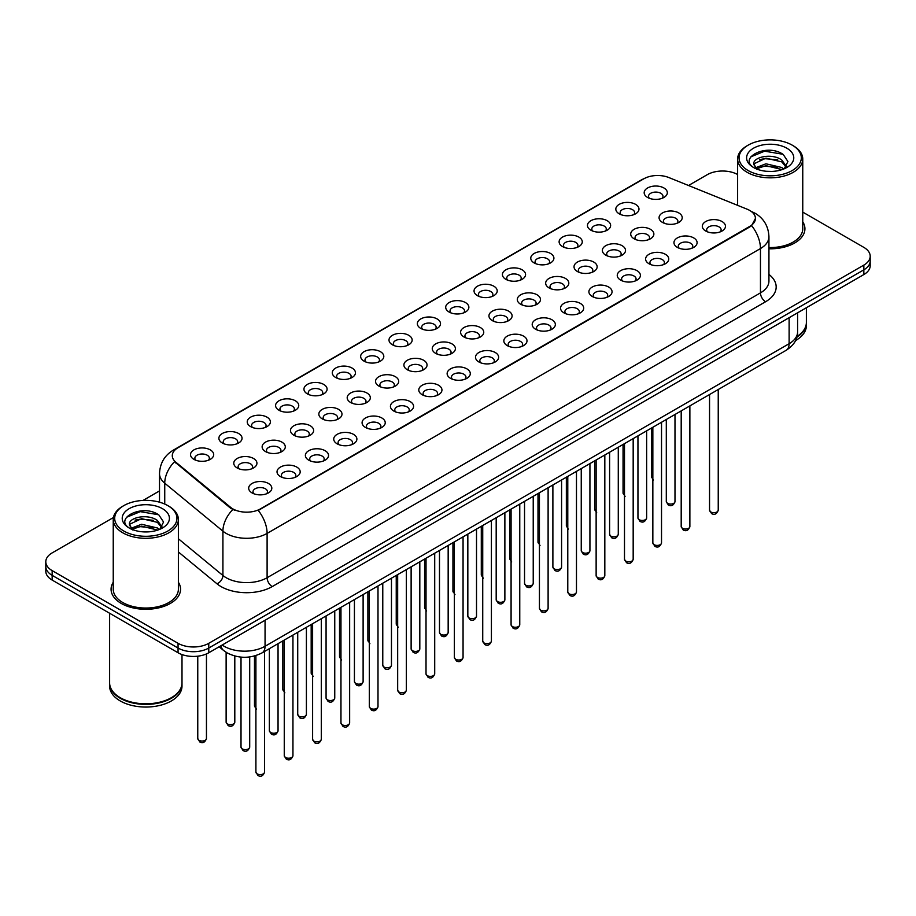<?xml version="1.0" encoding="UTF-8"?>
<svg xmlns="http://www.w3.org/2000/svg" width="916" height="916" viewBox="0 0 916 916"><rect width="100%" height="100%" fill="white"/><g stroke="black" fill="none" stroke-linecap="round" stroke-linejoin="round"><path stroke-width="1.37" d="M619.205 213.817L619.205 213.817A11.576 6.687 180 0 1 619.216 204.36A11.576 6.687 180 0 1 635.59 204.36A11.576 6.687 180 0 1 635.59 213.817A11.576 6.687 180 0 1 619.205 213.817M633.689 214.699A7.236 4.179 0 0 0 634.639 212.626A7.236 4.179 0 0 0 632.521 209.672A7.236 4.179 0 0 0 624.632 208.768A7.236 4.179 0 0 0 620.166 212.626A7.236 4.179 0 0 0 621.105 214.699M590.854 230.179L590.854 230.179A11.576 6.687 180 0 1 590.854 220.722A11.576 6.687 180 0 1 607.239 220.722A11.576 6.687 180 0 1 607.239 230.179A11.576 6.687 180 0 1 590.854 230.179M605.339 231.072A7.236 4.179 0 0 0 606.289 229A7.236 4.179 0 0 0 604.159 226.046A7.236 4.179 0 0 0 596.282 225.141A7.236 4.179 0 0 0 591.805 229A7.236 4.179 0 0 0 592.755 231.072M562.504 246.553L562.504 246.553A11.576 6.687 180 0 1 562.504 237.095A11.576 6.687 180 0 1 578.878 237.095A11.576 6.687 180 0 1 578.878 246.553A11.576 6.687 180 0 1 562.504 246.553M576.977 247.434A7.236 4.179 0 0 0 577.927 245.374A7.236 4.179 0 0 0 575.809 242.419A7.236 4.179 0 0 0 567.92 241.503A7.236 4.179 0 0 0 563.455 245.374A7.236 4.179 0 0 0 564.405 247.434M534.154 262.915L534.154 262.915A11.576 6.687 180 0 1 534.154 253.469A11.576 6.687 180 0 1 550.527 253.469A11.576 6.687 180 0 1 550.527 262.915A11.576 6.687 180 0 1 534.154 262.915M548.627 263.808A7.236 4.179 0 0 0 549.577 261.736A7.236 4.179 0 0 0 547.459 258.781A7.236 4.179 0 0 0 539.57 257.877A7.236 4.179 0 0 0 535.104 261.736A7.236 4.179 0 0 0 536.055 263.808M505.804 279.288L505.804 279.288A11.576 6.687 180 0 1 505.804 269.831A11.576 6.687 180 0 1 522.177 269.831A11.576 6.687 180 0 1 522.177 279.288A11.576 6.687 180 0 1 505.804 279.288M520.277 280.17A7.236 4.179 0 0 0 521.227 278.109A7.236 4.179 0 0 0 519.109 275.155A7.236 4.179 0 0 0 511.22 274.25A7.236 4.179 0 0 0 506.754 278.109A7.236 4.179 0 0 0 507.704 280.17M477.442 295.662L477.442 295.662A11.576 6.687 180 0 1 477.442 286.204A11.576 6.687 180 0 1 493.827 286.204A11.576 6.687 180 0 1 493.827 295.662A11.576 6.687 180 0 1 477.442 295.662M491.926 296.544A7.236 4.179 0 0 0 492.877 294.471A7.236 4.179 0 0 0 490.758 291.517A7.236 4.179 0 0 0 482.869 290.612A7.236 4.179 0 0 0 478.404 294.471A7.236 4.179 0 0 0 479.343 296.544M449.092 312.024L449.092 312.024A11.576 6.687 180 0 1 449.092 302.566A11.576 6.687 180 0 1 465.477 302.566A11.576 6.687 180 0 1 465.477 312.024A11.576 6.687 180 0 1 449.092 312.024M463.576 312.917A7.236 4.179 0 0 0 464.526 310.845A7.236 4.179 0 0 0 462.397 307.89A7.236 4.179 0 0 0 454.519 306.986A7.236 4.179 0 0 0 450.042 310.845A7.236 4.179 0 0 0 450.993 312.917M420.742 328.397L420.742 328.397A11.576 6.687 180 0 1 420.742 318.94A11.576 6.687 180 0 1 437.115 318.94A11.576 6.687 180 0 1 437.115 328.397A11.576 6.687 180 0 1 420.742 328.397M435.215 329.279A7.236 4.179 0 0 0 436.165 327.218A7.236 4.179 0 0 0 434.047 324.264A7.236 4.179 0 0 0 426.158 323.359A7.236 4.179 0 0 0 421.692 327.218A7.236 4.179 0 0 0 422.642 329.279M392.392 344.771L392.392 344.771A11.576 6.687 180 0 1 392.392 335.313A11.576 6.687 180 0 1 408.765 335.313A11.576 6.687 180 0 1 408.765 344.771A11.576 6.687 180 0 1 392.392 344.771M406.864 345.653A7.236 4.179 0 0 0 407.815 343.58A7.236 4.179 0 0 0 405.696 340.626A7.236 4.179 0 0 0 397.807 339.721A7.236 4.179 0 0 0 393.342 343.58A7.236 4.179 0 0 0 394.292 345.653M364.041 361.133L364.041 361.133A11.576 6.687 180 0 1 364.041 351.675A11.576 6.687 180 0 1 380.415 351.675A11.576 6.687 180 0 1 380.415 361.133A11.576 6.687 180 0 1 364.041 361.133M378.514 362.026A7.236 4.179 0 0 0 379.464 359.954A7.236 4.179 0 0 0 377.346 357A7.236 4.179 0 0 0 369.457 356.095A7.236 4.179 0 0 0 364.992 359.954A7.236 4.179 0 0 0 365.942 362.026M335.68 377.507L335.68 377.507A11.576 6.687 180 0 1 335.68 368.049A11.576 6.687 180 0 1 352.065 368.049A11.576 6.687 180 0 1 352.065 377.507A11.576 6.687 180 0 1 335.68 377.507M350.164 378.388A7.236 4.179 0 0 0 351.114 376.327A7.236 4.179 0 0 0 348.996 373.362A7.236 4.179 0 0 0 341.107 372.457A7.236 4.179 0 0 0 336.641 376.327A7.236 4.179 0 0 0 337.58 378.388M307.329 393.869L307.329 393.869A11.576 6.687 180 0 1 307.329 384.422A11.576 6.687 180 0 1 323.714 384.422A11.576 6.687 180 0 1 323.714 393.869A11.576 6.687 180 0 1 307.329 393.869M321.814 394.762A7.236 4.179 0 0 0 322.764 392.689A7.236 4.179 0 0 0 320.634 389.735A7.236 4.179 0 0 0 312.757 388.831A7.236 4.179 0 0 0 308.28 392.689A7.236 4.179 0 0 0 309.23 394.762M278.979 410.242L278.979 410.242A11.576 6.687 180 0 1 278.979 400.784A11.576 6.687 180 0 1 295.353 400.784A11.576 6.687 180 0 1 295.353 410.242A11.576 6.687 180 0 1 278.979 410.242M293.452 411.124A7.236 4.179 0 0 0 294.402 409.063A7.236 4.179 0 0 0 292.284 406.109A7.236 4.179 0 0 0 284.395 405.204A7.236 4.179 0 0 0 279.93 409.063A7.236 4.179 0 0 0 280.88 411.124M250.629 426.616L250.629 426.616A11.576 6.687 180 0 1 250.629 417.158A11.576 6.687 180 0 1 267.003 417.158A11.576 6.687 180 0 1 267.003 426.616A11.576 6.687 180 0 1 250.629 426.616M265.102 427.497A7.236 4.179 0 0 0 266.052 425.425A7.236 4.179 0 0 0 263.934 422.471A7.236 4.179 0 0 0 256.045 421.566A7.236 4.179 0 0 0 251.579 425.425A7.236 4.179 0 0 0 252.53 427.497M222.279 442.978L222.279 442.978A11.576 6.687 180 0 1 222.279 433.52A11.576 6.687 180 0 1 238.652 433.52A11.576 6.687 180 0 1 238.652 442.978A11.576 6.687 180 0 1 222.279 442.978M236.752 443.871A7.236 4.179 0 0 0 237.702 441.798A7.236 4.179 0 0 0 235.584 438.844A7.236 4.179 0 0 0 227.695 437.94A7.236 4.179 0 0 0 223.229 441.798A7.236 4.179 0 0 0 224.18 443.871M193.917 459.351L193.917 459.351A11.576 6.687 180 0 1 193.917 449.893A11.576 6.687 180 0 1 210.302 449.893A11.576 6.687 180 0 1 210.302 459.351A11.576 6.687 180 0 1 193.917 459.351M208.401 460.233A7.236 4.179 0 0 0 209.352 458.172A7.236 4.179 0 0 0 207.234 455.218A7.236 4.179 0 0 0 199.345 454.302A7.236 4.179 0 0 0 194.868 458.172A7.236 4.179 0 0 0 195.818 460.233M647.566 197.444L647.566 197.444A11.576 6.687 180 0 1 647.566 187.986A11.576 6.687 180 0 1 663.94 187.986A11.576 6.687 180 0 1 663.94 197.444A11.576 6.687 180 0 1 647.566 197.444M662.039 198.325A7.236 4.179 0 0 0 662.989 196.264A7.236 4.179 0 0 0 660.871 193.31A7.236 4.179 0 0 0 652.982 192.406A7.236 4.179 0 0 0 648.517 196.264A7.236 4.179 0 0 0 649.467 198.325M634.101 238.778L634.101 238.778A11.576 6.687 180 0 1 634.101 229.321A11.576 6.687 180 0 1 650.475 229.321A11.576 6.687 180 0 1 650.475 238.778A11.576 6.687 180 0 1 634.101 238.778M648.585 239.671A7.236 4.179 0 0 0 649.524 237.599A7.236 4.179 0 0 0 647.406 234.645A7.236 4.179 0 0 0 639.517 233.74A7.236 4.179 0 0 0 635.051 237.599A7.236 4.179 0 0 0 636.002 239.671M605.751 255.152L605.751 255.152A11.576 6.687 180 0 1 605.751 245.694A11.576 6.687 180 0 1 622.124 245.694A11.576 6.687 180 0 1 622.124 255.152A11.576 6.687 180 0 1 605.751 255.152M620.224 256.033A7.236 4.179 0 0 0 621.174 253.961A7.236 4.179 0 0 0 619.056 251.007A7.236 4.179 0 0 0 611.167 250.102A7.236 4.179 0 0 0 606.701 253.961A7.236 4.179 0 0 0 607.652 256.033M577.401 271.514L577.401 271.514A11.576 6.687 180 0 1 577.401 262.068A11.576 6.687 180 0 1 593.774 262.068A11.576 6.687 180 0 1 593.774 271.514A11.576 6.687 180 0 1 577.401 271.514M591.873 272.407A7.236 4.179 0 0 0 592.824 270.334A7.236 4.179 0 0 0 590.706 267.38A7.236 4.179 0 0 0 582.816 266.476A7.236 4.179 0 0 0 578.351 270.334A7.236 4.179 0 0 0 579.301 272.407M549.05 287.887L549.05 287.887A11.576 6.687 180 0 1 549.05 278.43A11.576 6.687 180 0 1 565.424 278.43A11.576 6.687 180 0 1 565.424 287.887A11.576 6.687 180 0 1 549.05 287.887M563.523 288.769A7.236 4.179 0 0 0 564.474 286.708A7.236 4.179 0 0 0 562.355 283.754A7.236 4.179 0 0 0 554.466 282.849A7.236 4.179 0 0 0 550.001 286.708A7.236 4.179 0 0 0 550.94 288.769M520.689 304.261L520.689 304.261A11.576 6.687 180 0 1 520.689 294.803A11.576 6.687 180 0 1 537.074 294.803A11.576 6.687 180 0 1 537.074 304.261A11.576 6.687 180 0 1 520.689 304.261M535.173 305.142A7.236 4.179 0 0 0 536.123 303.07A7.236 4.179 0 0 0 533.994 300.116A7.236 4.179 0 0 0 526.116 299.211A7.236 4.179 0 0 0 521.639 303.07A7.236 4.179 0 0 0 522.589 305.142M492.339 320.623L492.339 320.623A11.576 6.687 180 0 1 492.339 311.165A11.576 6.687 180 0 1 508.712 311.165A11.576 6.687 180 0 1 508.712 320.623A11.576 6.687 180 0 1 492.339 320.623M506.823 321.516A7.236 4.179 0 0 0 507.762 319.444A7.236 4.179 0 0 0 505.643 316.489A7.236 4.179 0 0 0 497.754 315.585A7.236 4.179 0 0 0 493.289 319.444A7.236 4.179 0 0 0 494.239 321.516M463.988 336.996L463.988 336.996A11.576 6.687 180 0 1 463.988 327.539A11.576 6.687 180 0 1 480.362 327.539A11.576 6.687 180 0 1 480.362 336.996A11.576 6.687 180 0 1 463.988 336.996M478.461 337.878A7.236 4.179 0 0 0 479.411 335.817A7.236 4.179 0 0 0 477.293 332.863A7.236 4.179 0 0 0 469.404 331.947A7.236 4.179 0 0 0 464.939 335.817A7.236 4.179 0 0 0 465.889 337.878M435.638 353.358L435.638 353.358A11.576 6.687 180 0 1 435.638 343.912A11.576 6.687 180 0 1 452.012 343.912A11.576 6.687 180 0 1 452.012 353.358A11.576 6.687 180 0 1 435.638 353.358M450.111 354.252A7.236 4.179 0 0 0 451.061 352.179A7.236 4.179 0 0 0 448.943 349.225A7.236 4.179 0 0 0 441.054 348.32A7.236 4.179 0 0 0 436.589 352.179A7.236 4.179 0 0 0 437.539 354.252M407.288 369.732L407.288 369.732A11.576 6.687 180 0 1 407.288 360.274A11.576 6.687 180 0 1 423.661 360.274A11.576 6.687 180 0 1 423.661 369.732A11.576 6.687 180 0 1 407.288 369.732M421.761 370.614A7.236 4.179 0 0 0 422.711 368.553A7.236 4.179 0 0 0 420.593 365.599A7.236 4.179 0 0 0 412.704 364.694A7.236 4.179 0 0 0 408.238 368.553A7.236 4.179 0 0 0 409.177 370.614M378.926 386.105L378.926 386.105A11.576 6.687 180 0 1 378.926 376.648A11.576 6.687 180 0 1 395.311 376.648A11.576 6.687 180 0 1 395.311 386.105A11.576 6.687 180 0 1 378.926 386.105M393.411 386.987A7.236 4.179 0 0 0 394.361 384.915A7.236 4.179 0 0 0 392.231 381.961A7.236 4.179 0 0 0 384.354 381.056A7.236 4.179 0 0 0 379.877 384.915A7.236 4.179 0 0 0 380.827 386.987M350.576 402.468L350.576 402.468A11.576 6.687 180 0 1 350.576 393.021A11.576 6.687 180 0 1 366.95 393.021A11.576 6.687 180 0 1 366.95 402.468A11.576 6.687 180 0 1 350.576 402.468M365.06 403.361A7.236 4.179 0 0 0 365.999 401.288A7.236 4.179 0 0 0 363.881 398.334A7.236 4.179 0 0 0 355.992 397.43A7.236 4.179 0 0 0 351.526 401.288A7.236 4.179 0 0 0 352.477 403.361M322.226 418.841L322.226 418.841A11.576 6.687 180 0 1 322.226 409.383A11.576 6.687 180 0 1 338.599 409.383A11.576 6.687 180 0 1 338.599 418.841A11.576 6.687 180 0 1 322.226 418.841M336.699 419.723A7.236 4.179 0 0 0 337.649 417.662A7.236 4.179 0 0 0 335.531 414.708A7.236 4.179 0 0 0 327.642 413.803A7.236 4.179 0 0 0 323.176 417.662A7.236 4.179 0 0 0 324.127 419.723M293.876 435.215L293.876 435.215A11.576 6.687 180 0 1 293.876 425.757A11.576 6.687 180 0 1 310.249 425.757A11.576 6.687 180 0 1 310.249 435.215A11.576 6.687 180 0 1 293.876 435.215M308.349 436.096A7.236 4.179 0 0 0 309.299 434.024A7.236 4.179 0 0 0 307.181 431.07A7.236 4.179 0 0 0 299.292 430.165A7.236 4.179 0 0 0 294.826 434.024A7.236 4.179 0 0 0 295.776 436.096M265.526 451.577L265.526 451.577A11.576 6.687 180 0 1 265.526 442.119A11.576 6.687 180 0 1 281.899 442.119A11.576 6.687 180 0 1 281.899 451.577A11.576 6.687 180 0 1 265.526 451.577M279.998 452.47A7.236 4.179 0 0 0 280.949 450.397A7.236 4.179 0 0 0 278.83 447.443A7.236 4.179 0 0 0 270.941 446.539A7.236 4.179 0 0 0 266.476 450.397A7.236 4.179 0 0 0 267.415 452.47M237.164 467.95L237.164 467.95A11.576 6.687 180 0 1 237.164 458.492A11.576 6.687 180 0 1 253.549 458.492A11.576 6.687 180 0 1 253.549 467.95A11.576 6.687 180 0 1 237.164 467.95M251.648 468.832A7.236 4.179 0 0 0 252.598 466.771A7.236 4.179 0 0 0 250.469 463.817A7.236 4.179 0 0 0 242.591 462.901A7.236 4.179 0 0 0 238.114 466.771A7.236 4.179 0 0 0 239.065 468.832M662.451 222.405L662.451 222.405A11.576 6.687 180 0 1 662.451 212.959A11.576 6.687 180 0 1 678.836 212.959A11.576 6.687 180 0 1 678.836 222.405A11.576 6.687 180 0 1 662.451 222.405M676.935 223.298A7.236 4.179 0 0 0 677.886 221.225A7.236 4.179 0 0 0 675.756 218.271A7.236 4.179 0 0 0 667.878 217.367A7.236 4.179 0 0 0 663.402 221.225A7.236 4.179 0 0 0 664.352 223.298M677.348 247.377L677.348 247.377A11.576 6.687 180 0 1 677.348 237.92A11.576 6.687 180 0 1 693.721 237.92A11.576 6.687 180 0 1 693.721 247.377A11.576 6.687 180 0 1 677.348 247.377M691.82 248.259A7.236 4.179 0 0 0 692.771 246.198A7.236 4.179 0 0 0 690.653 243.244A7.236 4.179 0 0 0 682.763 242.339A7.236 4.179 0 0 0 678.298 246.198A7.236 4.179 0 0 0 679.248 248.259M648.997 263.751L648.997 263.751A11.576 6.687 180 0 1 648.997 254.293A11.576 6.687 180 0 1 665.371 254.293A11.576 6.687 180 0 1 665.371 263.751A11.576 6.687 180 0 1 648.997 263.751M663.47 264.632A7.236 4.179 0 0 0 664.421 262.56A7.236 4.179 0 0 0 662.302 259.606A7.236 4.179 0 0 0 654.413 258.701A7.236 4.179 0 0 0 649.948 262.56A7.236 4.179 0 0 0 650.898 264.632M620.647 280.113L620.647 280.113A11.576 6.687 180 0 1 620.647 270.655A11.576 6.687 180 0 1 637.021 270.667A11.576 6.687 180 0 1 637.021 280.113A11.576 6.687 180 0 1 620.647 280.113M635.12 281.006A7.236 4.179 0 0 0 636.07 278.933A7.236 4.179 0 0 0 633.952 275.979A7.236 4.179 0 0 0 626.063 275.075A7.236 4.179 0 0 0 621.598 278.933A7.236 4.179 0 0 0 622.548 281.006M592.286 296.486L592.286 296.486A11.576 6.687 180 0 1 592.286 287.029A11.576 6.687 180 0 1 608.671 287.029A11.576 6.687 180 0 1 608.671 296.486A11.576 6.687 180 0 1 592.286 296.486M606.77 297.368A7.236 4.179 0 0 0 607.72 295.307A7.236 4.179 0 0 0 605.602 292.353A7.236 4.179 0 0 0 597.713 291.448A7.236 4.179 0 0 0 593.236 295.307A7.236 4.179 0 0 0 594.186 297.368M563.935 312.86L563.935 312.86A11.576 6.687 180 0 1 563.935 303.402A11.576 6.687 180 0 1 580.32 303.402A11.576 6.687 180 0 1 580.32 312.86A11.576 6.687 180 0 1 563.935 312.86M578.42 313.741A7.236 4.179 0 0 0 579.359 311.669A7.236 4.179 0 0 0 577.24 308.715A7.236 4.179 0 0 0 569.351 307.81A7.236 4.179 0 0 0 564.886 311.669A7.236 4.179 0 0 0 565.836 313.741M535.585 329.222L535.585 329.222A11.576 6.687 180 0 1 535.585 319.764A11.576 6.687 180 0 1 551.959 319.764A11.576 6.687 180 0 1 551.959 329.222A11.576 6.687 180 0 1 535.585 329.222M550.058 330.115A7.236 4.179 0 0 0 551.008 328.043A7.236 4.179 0 0 0 548.89 325.088A7.236 4.179 0 0 0 541.001 324.184A7.236 4.179 0 0 0 536.536 328.043A7.236 4.179 0 0 0 537.486 330.115M507.235 345.595L507.235 345.595A11.576 6.687 180 0 1 507.235 336.138A11.576 6.687 180 0 1 523.609 336.138A11.576 6.687 180 0 1 523.609 345.595A11.576 6.687 180 0 1 507.235 345.595M521.708 346.477A7.236 4.179 0 0 0 522.658 344.416A7.236 4.179 0 0 0 520.54 341.45A7.236 4.179 0 0 0 512.651 340.546A7.236 4.179 0 0 0 508.185 344.416A7.236 4.179 0 0 0 509.136 346.477M478.885 361.957L478.885 361.957A11.576 6.687 180 0 1 478.885 352.511A11.576 6.687 180 0 1 495.258 352.511A11.576 6.687 180 0 1 495.258 361.957A11.576 6.687 180 0 1 478.885 361.957M493.358 362.85A7.236 4.179 0 0 0 494.308 360.778A7.236 4.179 0 0 0 492.19 357.824A7.236 4.179 0 0 0 484.301 356.919A7.236 4.179 0 0 0 479.835 360.778A7.236 4.179 0 0 0 480.785 362.85M450.523 378.331L450.523 378.331A11.576 6.687 180 0 1 450.523 368.873A11.576 6.687 180 0 1 466.908 368.873A11.576 6.687 180 0 1 466.908 378.331A11.576 6.687 180 0 1 450.523 378.331M465.007 379.213A7.236 4.179 0 0 0 465.958 377.152A7.236 4.179 0 0 0 463.84 374.197A7.236 4.179 0 0 0 455.95 373.293A7.236 4.179 0 0 0 451.474 377.152A7.236 4.179 0 0 0 452.424 379.213M422.173 394.704L422.173 394.704A11.576 6.687 180 0 1 422.173 385.247A11.576 6.687 180 0 1 438.558 385.247A11.576 6.687 180 0 1 438.558 394.704A11.576 6.687 180 0 1 422.173 394.704M436.657 395.586A7.236 4.179 0 0 0 437.596 393.514A7.236 4.179 0 0 0 435.478 390.56A7.236 4.179 0 0 0 427.589 389.655A7.236 4.179 0 0 0 423.123 393.514A7.236 4.179 0 0 0 424.074 395.586M393.823 411.066L393.823 411.066A11.576 6.687 180 0 1 393.823 401.609A11.576 6.687 180 0 1 410.196 401.609A11.576 6.687 180 0 1 410.196 411.066A11.576 6.687 180 0 1 393.823 411.066M408.296 411.96A7.236 4.179 0 0 0 409.246 409.887A7.236 4.179 0 0 0 407.128 406.933A7.236 4.179 0 0 0 399.239 406.028A7.236 4.179 0 0 0 394.773 409.887A7.236 4.179 0 0 0 395.723 411.96M365.473 427.44L365.473 427.44A11.576 6.687 180 0 1 365.473 417.982A11.576 6.687 180 0 1 381.846 417.982A11.576 6.687 180 0 1 381.846 427.44A11.576 6.687 180 0 1 365.473 427.44M379.945 428.322A7.236 4.179 0 0 0 380.896 426.261A7.236 4.179 0 0 0 378.777 423.306A7.236 4.179 0 0 0 370.888 422.402A7.236 4.179 0 0 0 366.423 426.261A7.236 4.179 0 0 0 367.373 428.322M337.122 443.813L337.122 443.813A11.576 6.687 180 0 1 337.122 434.356A11.576 6.687 180 0 1 353.496 434.356A11.576 6.687 180 0 1 353.496 443.813A11.576 6.687 180 0 1 337.122 443.813M351.595 444.695A7.236 4.179 0 0 0 352.546 442.623A7.236 4.179 0 0 0 350.427 439.669A7.236 4.179 0 0 0 342.538 438.764A7.236 4.179 0 0 0 338.073 442.623A7.236 4.179 0 0 0 339.023 444.695M308.761 460.175L308.761 460.175A11.576 6.687 180 0 1 308.761 450.718A11.576 6.687 180 0 1 325.146 450.718A11.576 6.687 180 0 1 325.146 460.175A11.576 6.687 180 0 1 308.761 460.175M323.245 461.069A7.236 4.179 0 0 0 324.195 458.996A7.236 4.179 0 0 0 322.077 456.042A7.236 4.179 0 0 0 314.188 455.137A7.236 4.179 0 0 0 309.711 458.996A7.236 4.179 0 0 0 310.661 461.069M280.411 476.549L280.411 476.549A11.576 6.687 180 0 1 280.411 467.091A11.576 6.687 180 0 1 296.795 467.091A11.576 6.687 180 0 1 296.795 476.549A11.576 6.687 180 0 1 280.411 476.549M294.895 477.431A7.236 4.179 0 0 0 295.834 475.37A7.236 4.179 0 0 0 293.715 472.404A7.236 4.179 0 0 0 285.826 471.5A7.236 4.179 0 0 0 281.361 475.37A7.236 4.179 0 0 0 282.311 477.431M252.06 492.911L252.06 492.911A11.576 6.687 180 0 1 252.06 483.465A11.576 6.687 180 0 1 268.434 483.465A11.576 6.687 180 0 1 268.434 492.911A11.576 6.687 180 0 1 252.06 492.911M266.533 493.804A7.236 4.179 0 0 0 267.483 491.732A7.236 4.179 0 0 0 265.365 488.778A7.236 4.179 0 0 0 257.476 487.873A7.236 4.179 0 0 0 253.011 491.732A7.236 4.179 0 0 0 253.961 493.804M705.698 231.004L705.698 231.004A11.576 6.687 180 0 1 705.698 221.558A11.576 6.687 180 0 1 722.083 221.558A11.576 6.687 180 0 1 722.083 231.004A11.576 6.687 180 0 1 705.698 231.004M720.182 231.897A7.236 4.179 0 0 0 721.132 229.824A7.236 4.179 0 0 0 719.003 226.87A7.236 4.179 0 0 0 711.125 225.966A7.236 4.179 0 0 0 706.648 229.824A7.236 4.179 0 0 0 707.599 231.897M747.101 209.18A19.545 11.278 180 0 1 749.712 210.44A19.545 11.278 180 0 1 755.437 218.42A19.545 11.278 180 0 1 749.712 226.401L260.453 508.872A19.545 11.278 180 0 1 230.626 507.361L175.826 462.179A19.545 11.278 180 0 1 172.288 455.71A19.545 11.278 180 0 1 178.013 447.729L643.811 178.803A19.545 11.278 180 0 1 668.84 177.544L747.101 209.18M113.241 582.255A34.739 20.06 0 0 0 111.076 589.24A34.739 20.06 0 0 0 121.244 603.426A34.739 20.06 0 0 0 159.109 607.766A34.739 20.06 0 0 0 180.555 589.24A34.739 20.06 0 0 0 178.38 582.255A34.739 20.06 0 0 1 180.555 589.24A34.739 20.06 0 0 1 159.109 607.766A34.739 20.06 0 0 1 121.244 603.426A34.739 20.06 0 0 1 111.076 589.24A34.739 20.06 0 0 1 113.241 582.255M755.437 218.42L751.612 225.611L749.712 226.985L258.255 510.441A25.327 14.622 60 0 1 267.106 533.398A28.946 16.717 180 0 1 226.16 533.398A28.946 16.717 180 0 1 222.92 531.165L164.743 483.201A28.946 16.717 180 0 1 159.51 473.606L159.51 502.197M113.424 517.529L52.155 552.898A21.709 12.538 0 0 0 45.8 561.76L45.8 571.218A21.709 12.538 0 0 0 52.155 580.08L178.059 652.764L178.059 648.036A21.709 12.538 0 0 0 208.768 648.036L863.845 269.831A21.709 12.538 0 0 0 870.2 260.968A21.709 12.538 0 0 1 863.845 269.831L208.768 648.036A21.709 12.538 0 0 1 178.059 648.036L52.155 575.351L178.059 648.036L178.059 643.307A21.709 12.538 0 0 0 208.768 643.307L863.845 265.102A21.709 12.538 0 0 0 870.2 256.24A21.709 12.538 0 0 0 863.845 247.377L802.76 212.111M45.8 566.489A21.709 12.538 0 0 0 52.155 575.351A21.709 12.538 0 0 1 45.8 566.489M235.023 510.441L230.626 508.22L174.509 461.698A25.327 16.946 129.5 0 0 164.743 483.201L164.743 504.063M768.936 248.809A34.739 20.06 0 0 0 804.924 228.76A34.739 20.06 0 0 0 802.76 221.786A34.739 20.06 0 0 1 804.924 228.76A34.739 20.06 0 0 1 768.936 248.809M737.62 174.509A21.709 12.538 0 0 0 707.232 174.693L688.523 185.501M159.51 490.919L143.033 500.434M45.8 561.76A21.709 12.538 0 0 0 52.155 570.622L178.059 643.307M178.059 652.764A21.709 12.538 0 0 0 208.768 652.764L863.845 274.56A21.709 12.538 0 0 0 870.2 265.697L870.2 256.24M748.177 170.559A31.121 17.965 0 0 0 792.191 170.559A31.121 17.965 0 0 0 792.191 145.14L793.21 145.736A32.564 18.801 0 0 1 802.76 159.029A32.564 18.801 0 0 1 782.653 176.399A32.564 18.801 0 0 1 747.158 172.322A32.564 18.801 0 0 1 737.62 159.029A32.564 18.801 0 0 1 747.158 145.736L748.177 145.14A31.121 17.965 0 0 0 748.177 170.559M768.936 247.549A32.564 18.801 0 0 0 802.76 228.76L802.76 159.029M797.057 336.424A36.193 20.896 0 0 0 806.378 322.432L806.378 307.742M796.874 337.134A36.193 20.896 0 0 0 806.378 323.016A36.193 20.896 0 0 0 806.366 322.73M795.546 340.58A36.193 20.896 0 0 0 806.378 325.684L806.378 323.016M766.234 171.281L771.753 171.441M755.414 167.823L765.948 163.804L781.749 167.491L783.672 169.036M756.387 168.83L765.948 165.67L782.104 169.609M753.822 163.861L756.524 168.956M753.857 164.365C752.093 157.083 772.062 152.754 781.749 159.991L786.455 166.483M753.925 164.811L754.383 163.598L765.948 158.17L781.749 161.869L786.088 166.975M784.222 168.796L787.92 161.537L783.249 154.495C766.692 142.587 737.265 158.273 754.257 167.891L755.093 168.407M786.867 148.22A23.598 13.626 0 0 0 753.502 148.22A23.598 13.626 0 0 0 753.502 167.479A23.598 13.626 0 0 0 786.867 167.479A23.598 13.626 0 0 0 786.867 148.22M756.891 169.437L753.891 164.628M793.21 145.736L792.191 145.14A31.121 17.965 0 0 0 748.177 145.14M750.799 156.865L764.665 151.174L782.928 154.277M759.467 159.624L764.665 158.674L777.707 159.796M759.467 167.124L764.665 166.185L777.707 167.307M123.809 531.028A31.121 17.965 0 0 0 167.823 531.028A31.121 17.965 0 0 0 167.823 505.621L168.842 506.216A32.564 18.801 0 0 1 178.38 519.509A32.564 18.801 0 0 1 158.273 536.879A32.564 18.801 0 0 1 122.79 532.803A32.564 18.801 0 0 1 113.241 519.509A32.564 18.801 0 0 1 122.79 506.216L123.809 505.621A31.121 17.965 0 0 0 123.809 531.028M113.241 519.509L113.241 589.24A32.564 18.801 0 0 0 122.79 602.533A32.564 18.801 0 0 0 158.273 606.61A32.564 18.801 0 0 0 178.38 589.24L178.38 519.509M171.281 697.752A35.827 20.679 0 0 1 171.143 697.832A35.827 20.679 0 0 1 120.477 697.832L120.225 697.683A36.193 20.896 0 0 0 171.406 697.683A36.193 20.896 0 0 0 181.998 682.912L181.998 654.574M109.634 683.199A36.193 20.896 0 0 0 109.622 683.496A36.193 20.896 0 0 0 120.225 698.267A36.193 20.896 0 0 0 159.659 702.801A36.193 20.896 0 0 0 181.998 683.496A36.193 20.896 0 0 0 181.998 683.199M109.622 683.496L109.622 686.153A36.193 20.896 0 0 0 120.225 700.935A36.193 20.896 0 0 0 159.659 705.457A36.193 20.896 0 0 0 181.998 686.153L181.998 683.496M141.865 531.761L147.373 531.921M131.045 528.292L141.579 524.273L157.38 527.971L159.304 529.505M132.007 529.311L141.579 526.15L157.735 530.089M129.454 524.33L132.156 529.437M129.488 524.834C127.725 517.551 147.694 513.223 157.38 520.471L162.086 526.963M129.557 525.292L130.015 524.078L141.579 518.651L157.38 522.338L161.708 527.444M159.853 529.276L163.552 522.017L158.88 514.975C142.323 503.067 112.897 518.754 129.889 528.372L130.725 528.887M162.498 508.689A23.598 13.626 0 0 0 129.133 508.689A23.598 13.626 0 0 0 129.133 527.96A23.598 13.626 0 0 0 162.498 527.96A23.598 13.626 0 0 0 162.498 508.689M132.522 529.917L129.522 525.108M109.622 613.262L109.622 682.912A36.193 20.896 0 0 0 120.225 697.683L120.477 697.832M168.842 506.216L167.823 505.621A31.121 17.965 0 0 0 123.809 505.621M126.431 517.334L140.297 511.655L158.56 514.758M135.087 520.105L140.297 519.154L153.327 520.277M135.087 527.605L140.297 526.666L153.327 527.776M260.453 508.872L260.453 509.456M230.626 507.361L230.626 508.22M175.826 462.179L175.826 463.038M749.712 226.401L749.712 226.985M768.936 274.434A36.193 20.896 180 0 1 765.581 301.742L272.224 586.583A7.236 4.179 60 0 1 267.106 577.721L760.463 292.88A28.946 16.717 0 0 0 768.936 281.063L768.936 236.74A28.946 16.717 180 0 1 760.463 248.557A25.327 14.622 -120 0 0 751.612 225.611M272.224 586.583A36.193 20.896 180 0 1 221.042 586.583A36.193 20.896 180 0 1 216.989 583.79L178.38 551.959M232.79 509.559A25.327 16.946 129.5 0 0 222.92 531.165L222.92 575.488A28.946 16.717 0 0 0 226.16 577.721A28.946 16.717 0 0 0 267.106 577.721L267.106 533.398L760.463 248.557L760.463 292.88A7.236 4.179 60 0 0 765.581 301.742M768.936 236.74C768.455 226.332 763.875 218.523 755.219 213.325L751.555 211.539A25.327 11.862 112 0 0 751.223 211.424M175.861 449.206A25.327 14.622 -120 0 0 173.239 450.191C164.582 455.401 160.002 463.198 159.51 473.606M173.239 450.191L641.692 179.742A25.327 14.622 60 0 1 643.605 178.929M208.768 643.307L208.768 652.764M863.845 265.102L863.845 274.56M52.155 570.622L52.155 580.08M178.38 538.768L222.92 575.488A7.236 4.843 -50.5 0 1 216.989 583.79M222.176 645.024A28.946 16.717 0 0 0 224.122 646.272A28.946 16.717 0 0 0 265.056 646.272L789.123 343.706A28.946 16.717 0 0 0 797.596 331.89C797.813 339.069 793.989 345.218 786.123 350.324L262.056 652.89A14.473 8.358 60 0 0 265.056 646.272L265.056 620.269M789.123 317.703L789.123 343.706A14.473 8.358 60 0 1 786.123 350.324M220.996 645.7A14.473 9.687 129.5 0 0 223.527 650.406L219.13 646.788M718.236 510.178C716.804 514.082 714.583 515.227 711.572 513.601L709.545 510.178A4.34 2.508 0 0 0 710.816 511.952A4.34 2.508 0 0 0 715.556 512.491A4.34 2.508 0 0 0 718.236 510.178L718.236 389.529M667.569 503.353A4.34 2.508 0 0 0 672.31 503.892A4.34 2.508 0 0 0 674.989 501.579C673.558 505.483 671.336 506.628 668.325 505.002L666.298 501.579A4.34 2.508 0 0 0 667.569 503.353M653.429 480.041L651.413 476.606A4.34 2.508 0 0 0 652.684 478.381A4.34 2.508 0 0 0 652.845 478.473M689.874 526.54C688.454 530.456 686.233 531.589 683.21 529.975L681.195 526.54A4.34 2.508 0 0 0 682.466 528.314A4.34 2.508 0 0 0 687.195 528.864A4.34 2.508 0 0 0 689.874 526.54L689.874 405.891M661.524 542.913C660.092 546.818 657.871 547.963 654.86 546.348L652.845 542.913A4.34 2.508 0 0 0 654.116 544.688A4.34 2.508 0 0 0 658.844 545.226A4.34 2.508 0 0 0 661.524 542.913L661.524 422.265M633.174 559.287C631.742 563.191 629.521 564.336 626.51 562.71L624.494 559.287A4.34 2.508 0 0 0 625.765 561.05A4.34 2.508 0 0 0 630.494 561.6A4.34 2.508 0 0 0 633.174 559.287L633.174 438.638M604.823 575.649C603.392 579.553 601.171 580.698 598.159 579.084L596.133 575.649A4.34 2.508 0 0 0 597.404 577.423A4.34 2.508 0 0 0 602.144 577.973A4.34 2.508 0 0 0 604.823 575.649L604.823 455M639.219 519.716A4.34 2.508 0 0 0 643.948 520.265A4.34 2.508 0 0 0 646.639 517.941C645.207 521.857 642.986 522.99 639.975 521.376L637.948 517.941A4.34 2.508 0 0 0 639.219 519.716M610.869 536.089A4.34 2.508 0 0 0 615.598 536.627A4.34 2.508 0 0 0 618.277 534.314C616.846 538.219 614.636 539.364 611.613 537.749L609.598 534.314A4.34 2.508 0 0 0 610.869 536.089M582.519 552.462A4.34 2.508 0 0 0 587.248 553.001A4.34 2.508 0 0 0 589.927 550.688C588.496 554.592 586.274 555.737 583.263 554.111L581.248 550.688A4.34 2.508 0 0 0 582.519 552.462M576.473 592.022C575.042 595.927 572.821 597.072 569.809 595.446L567.783 592.022A4.34 2.508 0 0 0 569.054 593.797A4.34 2.508 0 0 0 573.794 594.335A4.34 2.508 0 0 0 576.473 592.022L576.473 471.374M548.111 608.396C546.692 612.3 544.47 613.434 541.448 611.819L539.432 608.396A4.34 2.508 0 0 0 540.703 610.159A4.34 2.508 0 0 0 545.432 610.709A4.34 2.508 0 0 0 548.111 608.396L548.111 487.747M519.761 624.758C518.33 628.662 516.109 629.807 513.097 628.193L511.082 624.758A4.34 2.508 0 0 0 512.353 626.533A4.34 2.508 0 0 0 517.082 627.071A4.34 2.508 0 0 0 519.761 624.758L519.761 504.109M554.169 568.825A4.34 2.508 0 0 0 558.897 569.374A4.34 2.508 0 0 0 561.577 567.05C560.145 570.954 557.924 572.099 554.913 570.485L552.886 567.05A4.34 2.508 0 0 0 554.169 568.825M525.807 585.198A4.34 2.508 0 0 0 530.547 585.736A4.34 2.508 0 0 0 533.226 583.423C531.795 587.328 529.574 588.473 526.563 586.847L524.536 583.423A4.34 2.508 0 0 0 525.807 585.198M497.457 601.56A4.34 2.508 0 0 0 502.186 602.11A4.34 2.508 0 0 0 504.876 599.797C503.445 603.701 501.224 604.846 498.212 603.22L496.186 599.797A4.34 2.508 0 0 0 497.457 601.56M491.411 641.131C489.98 645.036 487.759 646.181 484.747 644.555L482.732 641.131A4.34 2.508 0 0 0 484.003 642.906A4.34 2.508 0 0 0 488.732 643.444A4.34 2.508 0 0 0 491.411 641.131L491.411 520.483M463.061 657.493C461.63 661.398 459.408 662.543 456.397 660.928L454.37 657.493A4.34 2.508 0 0 0 455.641 659.268A4.34 2.508 0 0 0 460.382 659.818A4.34 2.508 0 0 0 463.061 657.493L463.061 536.845M434.711 673.867C433.279 677.771 431.058 678.916 428.047 677.302L426.02 673.867A4.34 2.508 0 0 0 427.291 675.642A4.34 2.508 0 0 0 432.031 676.18A4.34 2.508 0 0 0 434.711 673.867L434.711 553.218M406.349 690.24C404.929 694.145 402.708 695.29 399.685 693.664L397.67 690.24A4.34 2.508 0 0 0 398.941 692.004A4.34 2.508 0 0 0 403.67 692.553A4.34 2.508 0 0 0 406.349 690.24L406.349 569.592M377.999 706.602C376.568 710.507 374.346 711.652 371.335 710.037L369.32 706.602A4.34 2.508 0 0 0 370.591 708.377A4.34 2.508 0 0 0 375.32 708.927A4.34 2.508 0 0 0 377.999 706.602L377.999 585.954M469.106 617.934A4.34 2.508 0 0 0 473.835 618.472A4.34 2.508 0 0 0 476.515 616.159C475.083 620.063 472.862 621.208 469.851 619.594L467.836 616.159A4.34 2.508 0 0 0 469.106 617.934M440.756 634.307A4.34 2.508 0 0 0 445.485 634.845A4.34 2.508 0 0 0 448.164 632.532C446.733 636.437 444.512 637.582 441.501 635.956L439.485 632.532A4.34 2.508 0 0 0 440.756 634.307M412.406 650.669A4.34 2.508 0 0 0 417.135 651.219A4.34 2.508 0 0 0 419.814 648.894C418.383 652.81 416.162 653.944 413.15 652.329L411.124 648.894A4.34 2.508 0 0 0 412.406 650.669M384.044 667.043A4.34 2.508 0 0 0 388.785 667.581A4.34 2.508 0 0 0 391.464 665.268C390.033 669.172 387.811 670.317 384.8 668.703L382.774 665.268A4.34 2.508 0 0 0 384.044 667.043M355.694 683.416A4.34 2.508 0 0 0 360.423 683.954A4.34 2.508 0 0 0 363.114 681.641C361.683 685.546 359.461 686.691 356.45 685.065L354.423 681.641A4.34 2.508 0 0 0 355.694 683.416M349.649 722.976C348.217 726.88 345.996 728.025 342.985 726.399L340.958 722.976A4.34 2.508 0 0 0 342.24 724.751A4.34 2.508 0 0 0 346.969 725.289A4.34 2.508 0 0 0 349.649 722.976L349.649 602.327M321.298 739.349C319.867 743.254 317.646 744.387 314.635 742.773L312.608 739.349A4.34 2.508 0 0 0 313.879 741.113A4.34 2.508 0 0 0 318.619 741.662A4.34 2.508 0 0 0 321.298 739.349L321.298 618.689M292.948 755.711C291.517 759.616 289.296 760.761 286.284 759.146L284.258 755.711A4.34 2.508 0 0 0 285.529 757.486A4.34 2.508 0 0 0 290.257 758.024A4.34 2.508 0 0 0 292.948 755.711L292.948 635.063M264.587 772.085C263.167 775.989 260.946 777.134 257.923 775.508L255.907 772.085A4.34 2.508 0 0 0 257.178 773.86A4.34 2.508 0 0 0 261.907 774.398A4.34 2.508 0 0 0 264.587 772.085L264.587 651.436M327.344 699.778A4.34 2.508 0 0 0 332.073 700.328A4.34 2.508 0 0 0 334.752 698.003C333.321 701.908 331.1 703.053 328.088 701.438L326.073 698.003A4.34 2.508 0 0 0 327.344 699.778M298.994 716.152A4.34 2.508 0 0 0 303.723 716.69A4.34 2.508 0 0 0 306.402 714.377C304.971 718.281 302.749 719.426 299.738 717.8L297.723 714.377A4.34 2.508 0 0 0 298.994 716.152M270.632 732.514A4.34 2.508 0 0 0 275.373 733.063A4.34 2.508 0 0 0 278.052 730.75C276.621 734.655 274.399 735.8 271.388 734.174L269.361 730.75A4.34 2.508 0 0 0 270.632 732.514M242.282 748.887A4.34 2.508 0 0 0 247.022 749.425A4.34 2.508 0 0 0 249.702 747.113C248.27 751.017 246.049 752.162 243.038 750.548L241.011 747.113A4.34 2.508 0 0 0 242.282 748.887M625.078 496.403L623.052 492.98A4.34 2.508 0 0 0 624.323 494.755A4.34 2.508 0 0 0 624.494 494.835M596.728 512.777L594.702 509.353A4.34 2.508 0 0 0 595.972 511.117A4.34 2.508 0 0 0 596.133 511.208M568.378 529.15L566.351 525.715A4.34 2.508 0 0 0 567.622 527.49A4.34 2.508 0 0 0 567.783 527.582M540.016 545.512L538.001 542.089A4.34 2.508 0 0 0 539.272 543.864A4.34 2.508 0 0 0 539.432 543.944M511.666 561.886L509.651 558.451A4.34 2.508 0 0 0 510.922 560.226A4.34 2.508 0 0 0 511.082 560.317M483.316 578.259L481.289 574.824A4.34 2.508 0 0 0 482.56 576.599A4.34 2.508 0 0 0 482.732 576.691M454.966 594.621L452.939 591.198A4.34 2.508 0 0 0 454.21 592.961A4.34 2.508 0 0 0 454.37 593.053M426.604 610.995L424.589 607.56A4.34 2.508 0 0 0 425.86 609.335A4.34 2.508 0 0 0 426.02 609.426M398.254 627.357L396.239 623.933A4.34 2.508 0 0 0 397.51 625.708A4.34 2.508 0 0 0 397.67 625.788M369.904 643.73L367.889 640.307A4.34 2.508 0 0 0 369.159 642.07A4.34 2.508 0 0 0 369.32 642.162M341.554 660.104L339.527 656.669A4.34 2.508 0 0 0 340.798 658.444A4.34 2.508 0 0 0 340.958 658.535M313.203 676.466L311.177 673.042A4.34 2.508 0 0 0 312.448 674.817A4.34 2.508 0 0 0 312.608 674.897M284.842 692.84L282.826 689.404A4.34 2.508 0 0 0 284.097 691.179A4.34 2.508 0 0 0 284.258 691.271M256.491 709.213L254.476 705.778A4.34 2.508 0 0 0 255.747 707.553A4.34 2.508 0 0 0 255.907 707.644M227.397 723.915A4.34 2.508 0 0 0 232.126 724.464A4.34 2.508 0 0 0 234.805 722.152C233.374 726.056 231.153 727.201 228.141 725.575L226.126 722.152A4.34 2.508 0 0 0 227.397 723.915M199.035 740.288A4.34 2.508 0 0 0 203.776 740.838A4.34 2.508 0 0 0 206.455 738.514C205.024 742.418 202.802 743.563 199.791 741.949L197.764 738.514A4.34 2.508 0 0 0 199.035 740.288M641.692 179.742L646.33 177.578M262.056 652.89C250.411 658.741 238.767 658.741 227.111 652.89L223.527 650.406M797.596 331.89L797.596 312.803M709.545 510.178L709.545 394.544M674.989 501.579L674.989 414.49M666.298 501.579L666.298 419.505M651.413 476.606L651.413 428.104M681.195 526.54L681.195 410.906M652.845 542.913L652.845 427.28M624.494 559.287L624.494 443.653M596.133 575.649L596.133 460.015M646.639 517.941L646.639 430.864M637.948 517.941L637.948 435.879M618.277 534.314L618.277 447.237M609.598 534.314L609.598 452.252M589.927 550.688L589.927 463.599M581.248 550.688L581.248 468.614M737.62 205.344L737.62 159.029M567.783 592.022L567.783 476.389M539.432 608.396L539.432 492.751M511.082 624.758L511.082 509.124M561.577 567.05L561.577 479.973M552.886 567.05L552.886 484.988M533.226 583.423L533.226 496.335M524.536 583.423L524.536 501.35M504.876 599.797L504.876 512.708M496.186 599.797L496.186 517.723M482.732 641.131L482.732 525.498M454.37 657.493L454.37 541.86M426.02 673.867L426.02 558.233M397.67 690.24L397.67 574.607M369.32 706.602L369.32 590.969M476.515 616.159L476.515 529.082M467.836 616.159L467.836 534.097M448.164 632.532L448.164 545.444M439.485 632.532L439.485 550.459M419.814 648.894L419.814 561.817M411.124 648.894L411.124 566.832M391.464 665.268L391.464 578.191M382.774 665.268L382.774 583.194M363.114 681.641L363.114 594.553M354.423 681.641L354.423 599.568M340.958 722.976L340.958 607.342M312.608 739.349L312.608 623.704M284.258 755.711L284.258 640.078M255.907 772.085L255.907 655.581M334.752 698.003L334.752 610.926M326.073 698.003L326.073 615.941M306.402 714.377L306.402 627.288M297.723 714.377L297.723 632.303M278.052 730.75L278.052 643.662M269.361 730.75L269.361 648.677M249.702 747.113L249.702 656.944M241.011 747.113L241.011 657.115M623.052 492.98L623.052 444.478M594.702 509.353L594.702 460.84M566.351 525.715L566.351 477.213M538.001 542.089L538.001 493.587M509.651 558.451L509.651 509.949M481.289 574.824L481.289 526.322M452.939 591.198L452.939 542.696M424.589 607.56L424.589 559.058M396.239 623.933L396.239 575.431M367.889 640.307L367.889 591.793M339.527 656.669L339.527 608.167M311.177 673.042L311.177 624.54M282.826 689.404L282.826 640.902M254.476 705.778L254.476 655.993M234.805 722.152L234.805 656.028M226.126 722.152L226.126 652.295M206.455 738.514L206.455 653.921M197.764 738.514L197.764 656.188"/></g></svg>
